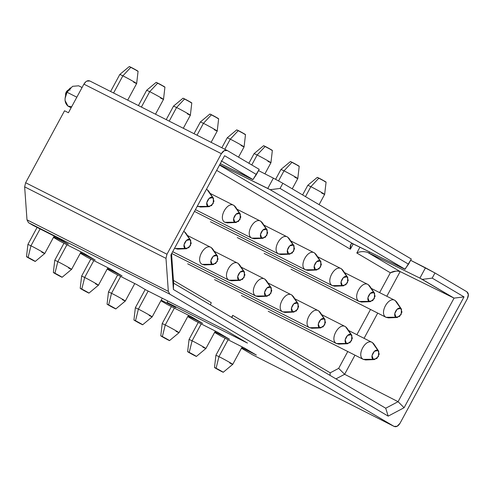 <?xml version="1.0" encoding="UTF-8"?>
<svg xmlns="http://www.w3.org/2000/svg" width="493" height="493" viewBox="0 0 493 493"><rect width="100%" height="100%" fill="white"/><g stroke="black" fill="none" stroke-linecap="round" stroke-linejoin="round"><path stroke-width="0.74" d="M64.54 110.777L68.428 112.743L64.54 110.777L25.636 182.73L64.54 110.777M86.774 81.123L89.849 80.988C87.729 80.106 85.745 81.154 83.902 84.137L221.357 153.68L166.979 254.246L165.993 258.369L166.979 254.246L25.636 182.73L24.65 186.853L165.993 258.369L168.335 291.357L165.993 258.369L24.65 186.853L26.992 219.841L168.335 291.357L169.814 294.179L394.08 426.402L252.736 354.886L241.465 348.243L252.736 354.886L394.08 426.402L169.814 294.179L28.471 222.663L169.814 294.179L168.335 291.363L26.992 219.847L28.471 222.663L33.043 225.363L56.547 237.256L68.367 244.22L53.768 236.837L68.367 244.22L56.547 237.256L28.471 222.663L26.992 219.841L24.65 186.853L25.636 182.73L166.979 254.246L221.357 153.68L83.902 84.137L68.428 112.743L83.902 84.137L85.844 81.746M89.849 80.988L227.304 150.531L224.229 150.667L221.357 153.68C223.2 150.698 225.184 149.65 227.304 150.531L259.213 169.345L256.428 174.497L224.586 155.726L170.942 254.949L173.388 289.49L173.635 283.185L171.552 253.815L173.635 283.185L173.388 289.49L170.942 254.949L224.586 155.726L256.428 174.497L252.983 179.569L259.213 169.345L227.304 150.531M82.066 87.526L78.646 85.794L72.563 86.324L67.017 92.24L76.834 97.207L67.017 92.24C64.102 98.304 64.429 102.938 68.003 106.137L71.14 107.739M59.899 241.194L53.466 237.404L59.899 241.194L83.403 253.088L59.899 241.194M252.749 179.563L220.322 163.621L252.983 179.569L221.197 160.829L252.755 179.551M219.693 164.779L267.791 188.431L273.362 178.121L258.523 170.615L273.362 178.121L267.791 188.431L270.164 189.713L280.061 188.437L282.846 183.279L273.362 178.121L282.846 183.279L411.328 259.028L282.846 183.279L280.061 188.437L408.543 264.186L411.328 259.028L405.098 269.252L270.17 189.7L219.693 164.779M67.017 92.24L66.13 92.148L65.076 98.427L67.017 92.24L70.419 87.871L66.13 92.148L67.017 92.24M71.676 106.741L68.003 106.137L65.045 100.492L65.076 98.427M65.477 94.243L66.13 92.148C67.362 90.201 68.687 89.504 70.098 90.053M95.223 260.058L83.403 253.088L95.223 260.058L80.624 252.669L95.223 260.058M122.079 275.889L107.48 268.506L122.079 275.889L110.266 268.925L122.079 275.889M107.178 269.067L113.618 272.863L137.122 284.757L145.712 289.822L225.948 330.421L247.437 343.085L167.201 302.492L175.791 307.558L161.199 300.175L175.791 307.558L167.201 302.492L247.437 343.085L225.948 330.421L145.712 289.822L137.122 284.757L113.618 272.863L107.178 269.067M160.891 300.736L167.33 304.532L190.834 316.426L202.654 323.396L188.055 316.007L202.654 323.396L190.834 316.426L167.33 304.532L160.891 300.736M187.747 316.574L194.187 320.37L217.69 332.264L229.51 339.227L214.911 331.844L229.51 339.227L217.69 332.264L194.187 320.37L187.747 316.574M214.603 332.405L221.043 336.201L244.546 348.095L256.366 355.065L241.767 347.676L256.366 355.065L244.546 348.095L221.043 336.201L214.603 332.405M80.322 253.236L86.756 257.032L110.266 268.925L86.756 257.032L80.322 253.236M394.08 426.402L397.155 426.266L400.033 423.253L467.364 298.721L468.35 294.598L466.871 291.776L434.962 272.962L432.176 278.12L464.018 296.891L404.087 407.723L388.188 416.129L173.388 289.49L388.188 416.129L404.087 407.723L464.018 296.891L432.176 278.12L434.962 272.962L466.871 291.776C468.689 293.218 468.855 295.529 467.364 298.721L400.033 423.253C398.184 426.235 396.199 427.283 394.08 426.402L253.014 355.028M396.033 271.088L390.351 272.783L379.622 292.614L390.351 272.783L356.803 253.001C360.019 251.405 363.6 251.19 367.544 252.354L419.907 278.114L425.477 267.804L410.644 260.298L434.962 272.962L425.477 267.804L419.907 278.114L422.285 279.395M211.226 302.665L210.456 304.89L211.226 302.665L173.437 280.388L211.226 302.665M231.938 317.56L232.714 315.335L231.611 317.369L232.714 315.335L330.224 372.825L338.673 368.357L347.768 351.527L338.673 368.357L330.224 372.825L232.714 315.335L231.938 317.56M167.669 300.933L167.201 302.492L167.669 300.933M422.285 279.389L432.176 278.12L422.285 279.389L454.065 298.123L464.018 296.891L454.065 298.123L398.073 401.69L404.087 407.723L398.073 401.69L385.717 408.222L388.188 416.129L385.717 408.222L173.635 283.185L385.717 408.222L398.073 401.69L454.065 298.123L419.907 278.114L369.023 253.1L369.651 251.935L369.023 253.1L367.544 252.354L400.156 271.581L454.065 298.123L400.156 271.581L386.82 296.256L400.156 271.581L367.544 252.354C363.514 251.202 359.933 251.418 356.803 253.001L359.958 247.166L356.803 253.001L390.351 272.783C393.439 271.076 396.711 270.675 400.156 271.581M356.877 334.685L370.514 309.462L356.877 334.685M353.241 243.875L350.357 249.205L216.667 170.381L350.357 249.205L353.241 243.875M405.092 269.264L352.292 243.517M351.404 243.733L350.757 244.614L350.357 249.205C349.851 245.391 350.665 243.542 352.791 243.659L219.527 165.087L352.791 243.659L404.87 269.246L408.543 264.186L280.061 188.437L270.17 189.7L405.098 269.252M329.983 375.364L330.224 372.825L330.008 375.376M377.712 313.098L364.068 338.327L377.712 313.098M354.96 355.17L344.619 374.298L398.073 401.69L344.619 374.298L335.949 378.883L344.619 374.298L338.673 368.357L344.619 374.298L354.96 355.17M68.564 267.958L71.614 269.338L62.112 277.257L54.945 273.239L57.823 261.623L54.945 273.239C59.135 275.347 65.027 278.822 60.528 276.53C56.331 274.422 50.44 270.947 54.939 273.239L53.355 272.518L54.772 260.242L57.823 261.623L66.943 244.756L57.823 261.623C65.889 265.678 77.222 272.358 68.564 267.958C77.222 272.358 65.889 265.678 57.823 261.623L54.772 260.242L63.961 243.252M206.924 264.322L202.148 264.365C194.969 260.748 204.57 242.994 211.244 247.541L213.457 250.69M187.426 235.475L211.244 247.541C204.57 242.994 194.969 260.748 202.148 264.365L212.113 264.266C208.379 262.381 213.37 253.149 216.84 255.516L211.244 247.541L217.579 256.218L217.271 261.536L213.358 264.562L202.148 264.365L204.546 264.938L213.358 264.562M217.579 256.218L212.662 248.897L211.244 247.541M54.945 273.239L60.528 276.53M216.84 255.516L213.241 256.274L210.875 260.655L212.113 264.266L215.712 263.502L218.079 259.127L216.84 255.516M95.42 283.789L98.471 285.176L88.968 293.089L87.384 292.367L81.801 289.071L84.679 277.454L81.801 289.071C85.992 291.184 91.889 294.66 87.384 292.367C83.194 290.26 77.296 286.784 81.801 289.071L80.211 288.356L81.635 276.074L84.679 277.454L93.799 260.594L84.679 277.454C92.746 281.515 104.078 288.195 95.42 283.789C104.078 288.195 92.746 281.515 84.679 277.454L81.635 276.074L90.817 259.084M233.781 280.153L229.233 280.326L172.692 251.707L229.005 280.203C221.825 276.579 231.427 258.831 238.101 263.373L240.313 266.522M214.282 251.313L238.101 263.373C231.427 258.831 221.825 276.579 229.005 280.203L238.969 280.098C235.235 278.218 240.227 268.987 243.702 271.347L238.101 263.373L244.436 272.056L244.127 277.374L240.214 280.4L229.005 280.203L231.402 280.776L240.214 280.4M244.436 272.056L239.518 264.729L238.101 263.373M81.801 289.071L87.384 292.367M243.702 271.347L240.097 272.111L237.731 276.487L238.969 280.098L242.568 279.34L244.935 274.965L243.702 271.347M122.282 299.627L125.327 301.007L115.824 308.92L108.657 304.908L111.535 293.292L108.657 304.908C112.848 307.016 118.745 310.491 114.24 308.199C110.05 306.091 104.152 302.616 108.657 304.908L107.073 304.187L108.491 291.911L111.535 293.292L120.656 276.425L111.535 293.292C119.602 297.347 130.935 304.027 122.282 299.627C130.935 304.027 119.602 297.347 111.535 293.292L108.491 291.911L117.673 274.921M260.637 295.985L256.089 296.164L171.737 253.476L255.861 296.034C248.688 292.411 258.283 274.663 264.963 279.211L267.169 282.36M241.139 267.144L264.963 279.211C258.283 274.663 248.688 292.417 255.861 296.034L265.826 295.936C262.091 294.05 267.083 284.818 270.558 287.185L264.963 279.211L271.292 287.887L270.984 293.206L267.07 296.231L255.861 296.034L258.258 296.607L267.07 296.231M271.292 287.887L266.374 280.566L264.963 279.211M108.657 304.908L114.24 308.199M270.558 287.185L266.953 287.943L264.587 292.318L265.826 295.936L269.424 295.171L271.791 290.796L270.558 287.185M145.201 289.52L135.347 307.737L138.391 309.123L148.159 291.061L138.397 309.123C146.458 313.184 157.791 319.865 149.139 315.458C157.791 319.865 146.458 313.178 138.391 309.123L135.347 307.743L133.93 320.025L135.513 320.74L138.391 309.123L135.513 320.74C139.704 322.853 145.601 326.323 141.097 324.037C136.906 321.929 131.015 318.453 135.513 320.74L142.625 324.69L135.513 320.74M162.265 298.197L152.183 316.845L149.139 315.458M287.493 311.822L282.945 311.995L187.667 263.78L282.717 311.872C275.544 308.248 285.139 290.494 291.819 295.042L294.025 298.191M267.995 282.982L291.819 295.042C285.139 290.494 275.544 308.248 282.717 311.872L292.682 311.767C288.953 309.887 293.939 300.656 297.415 303.016L291.819 295.042L298.148 303.725L297.84 309.037L293.927 312.063L282.717 311.872L285.114 312.445L293.927 312.063M152.183 316.845L142.68 324.758L141.097 324.037M298.148 303.725L293.23 296.398L291.819 295.042M297.415 303.016L293.81 303.78L291.443 308.156L292.682 311.767L296.281 311.009L298.647 306.634L297.415 303.016M171.391 306.584L162.203 323.574L165.254 324.961L174.368 308.094L165.254 324.961C173.32 329.016 184.647 335.696 175.995 331.29C184.647 335.696 173.314 329.016 165.254 324.961L162.203 323.581L160.786 335.856L162.37 336.577L165.254 324.961L162.37 336.577C166.566 338.685 172.458 342.16 167.959 339.868C163.762 337.76 157.871 334.285 162.37 336.577L169.481 340.521L162.37 336.577M188.474 315.23L179.039 332.676L175.995 331.29M314.355 327.654L309.801 327.833L214.523 279.611L309.573 327.703C302.4 324.08 311.995 306.332 318.675 310.88L320.881 314.029M294.851 298.813L318.675 310.88C311.995 306.332 302.4 324.086 309.573 327.703L319.538 327.605C315.81 325.719 320.801 316.488 324.271 318.854L318.675 310.873L325.004 319.556L324.696 324.875L320.783 327.9L309.573 327.703L311.97 328.276L320.783 327.9M179.039 332.683L169.537 340.589L167.959 339.868M325.004 319.556L320.086 312.235L318.675 310.873M324.271 318.854L320.672 319.612L318.305 323.987L319.538 327.605L323.143 326.841L325.509 322.465L324.271 318.854M202.851 347.127L205.895 348.514L196.399 356.427L194.815 355.706L189.226 352.409L192.11 340.792L189.226 352.409C193.422 354.522 199.314 357.992 194.815 355.706C190.618 353.592 184.727 350.122 189.226 352.409L187.642 351.694L189.059 339.412L192.11 340.792L201.224 323.932L192.11 340.792C200.176 344.847 211.503 351.534 202.851 347.127C211.509 351.534 200.176 344.847 192.11 340.792L189.059 339.412L198.248 322.422M341.211 343.492L336.664 343.664L241.379 295.449L336.429 343.541C329.256 339.917 338.857 322.163 345.531 326.711L347.744 329.86M321.713 314.651L345.531 326.711C338.857 322.163 329.256 339.917 336.429 343.541L346.394 343.436C342.666 341.557 347.657 332.325 351.127 334.685L345.531 326.711L351.86 335.394L351.552 340.706L347.639 343.732L336.429 343.541L338.827 344.108L347.639 343.732M351.86 335.394L346.943 328.067L345.531 326.711M189.226 352.409L194.815 355.706M351.127 334.685L347.528 335.45L345.162 339.825L346.394 343.436L349.999 342.678L352.366 338.297L351.127 334.685M163.349 86.374C167.848 88.666 161.957 85.19 157.76 83.083L149.724 91.655C157.791 95.716 169.124 102.396 160.465 97.99C169.124 102.396 157.791 95.71 149.724 91.655L146.674 90.274L149.724 91.655L141.392 107.061L149.724 91.655L157.76 83.083L156.176 82.356L146.68 90.268L138.416 105.551M229.67 222.251L224.894 222.3C217.721 218.676 227.316 200.922 233.996 205.47L236.202 208.619M210.172 193.41L233.996 205.47L240.325 214.147L240.017 219.465L236.104 222.491L224.894 222.3L227.291 222.867L236.104 222.491M155.498 114.197L163.51 99.376L160.465 97.99M240.325 214.147L235.407 206.826L233.996 205.47C227.316 200.922 217.721 218.676 224.894 222.3L234.859 222.195C231.125 220.309 236.116 211.078 239.592 213.444L233.996 205.47M156.238 82.423L164.872 87.027M234.859 222.195L238.458 221.437L240.824 217.056L239.592 213.444L235.987 214.202L233.62 218.584L234.859 222.195M190.206 102.205C194.704 104.498 188.813 101.022 184.616 98.914L176.58 107.492C184.647 111.547 195.98 118.228 187.322 113.828C195.98 118.228 184.647 111.547 176.58 107.492L173.53 106.106L176.58 107.492L169.204 121.13L176.58 107.492L184.616 98.914L183.032 98.193L173.536 106.106L166.227 119.62M256.526 238.082L251.75 238.131C244.577 234.508 254.172 216.76 260.852 221.302L263.059 224.451M237.028 209.242L260.852 221.302C254.172 216.76 244.577 234.508 251.75 238.131L195.438 209.642L251.75 238.131L254.148 238.704L262.96 238.329L261.715 238.027L251.75 238.131L261.715 238.027C257.987 236.147 262.972 226.916 266.448 229.276L267.181 229.984L266.873 235.303L262.96 238.329M183.31 128.266L190.372 115.208L187.322 113.828M267.181 229.984L262.264 222.657L260.852 221.302L266.448 229.276L260.852 221.302M183.094 98.261L191.728 102.864M261.715 238.027L265.314 237.269L267.681 232.893L266.448 229.276L262.843 230.04L260.483 234.415L261.715 238.027M217.062 118.043C221.56 120.329 215.669 116.859 211.472 114.746L203.436 123.324C211.503 127.379 222.836 134.065 214.178 129.659C222.836 134.065 211.503 127.379 203.436 123.324L200.392 121.937L203.436 123.324L197.015 135.199L203.436 123.324L211.472 114.746L209.889 114.025L200.392 121.937L194.032 133.695M283.389 253.92L278.607 253.963C271.433 250.345 281.028 232.591 287.709 237.139L289.915 240.288M263.891 225.079L287.709 237.139C281.028 232.591 271.433 250.345 278.607 253.963L194.482 211.405L278.607 253.963L281.004 254.536L289.816 254.16L278.607 253.963L288.571 253.864C284.843 251.978 289.835 242.747 293.304 245.113L294.038 245.816L293.729 251.134L289.816 254.16M211.121 142.335L217.228 131.046L214.178 129.659M294.038 245.816L289.12 238.495L287.709 237.139L293.304 245.113L287.709 237.139M209.95 114.093L218.584 118.696M288.571 253.864L292.176 253.1L294.543 248.725L293.304 245.113L289.705 245.871L287.339 250.253L288.571 253.864M243.918 133.874C248.417 136.167 242.525 132.691 238.329 130.583L230.293 139.162C238.359 143.216 249.692 149.897 241.034 145.49C249.692 149.897 238.359 143.216 230.293 139.162L227.248 137.775L230.293 139.162L224.826 149.274L230.293 139.162L238.329 130.583L236.751 129.862L227.248 137.769L221.844 147.764M310.245 269.751L305.463 269.8C298.29 266.177 307.891 248.429 314.565 252.971L316.777 256.12M290.747 240.911L314.565 252.971C307.891 248.429 298.29 266.177 305.463 269.8L210.412 221.708L305.463 269.8L307.86 270.374L316.679 269.998L315.428 269.696L305.463 269.8L315.428 269.696C311.699 267.816 316.691 258.585 320.16 260.945L320.894 261.654L320.586 266.972L316.679 269.998M238.532 157.15L244.084 146.877L241.034 145.49M320.894 261.654L315.976 254.326L314.565 252.971L320.16 260.945L314.565 252.971M236.806 129.93L245.44 134.527M315.428 269.696L319.033 268.938L321.399 264.562L320.16 260.945L316.561 261.709L314.195 266.084L315.428 269.696M270.774 149.712C275.273 151.998 269.381 148.529 265.191 146.415L257.149 154.993C265.216 159.048 276.548 165.734 267.896 161.328C276.548 165.728 265.216 159.048 257.149 154.993L254.105 153.606L257.149 154.993L251.763 164.952L257.149 154.993L265.191 146.415L263.607 145.694L254.105 153.606L248.885 163.257M337.101 285.583L332.325 285.632C325.146 282.008 334.747 264.26 341.421 268.808L343.633 271.957M317.603 256.742L341.421 268.808C334.747 264.26 325.146 282.014 332.325 285.632L237.269 237.54L332.319 285.632L334.716 286.205L343.535 285.829L332.325 285.632L342.284 285.533C338.555 283.648 343.547 274.416 347.017 276.783L347.756 277.485L347.448 282.803L343.535 285.829M264.92 173.85L270.94 162.715L267.896 161.328M347.756 277.485L342.838 270.164L341.421 268.808L347.017 276.783L341.421 268.808M263.663 145.762L272.296 150.365M342.284 285.533L345.889 284.769L348.255 280.394L347.017 276.783L343.418 277.541L341.051 281.916L342.284 285.533M297.63 165.543C302.135 167.836 296.238 164.36 292.047 162.252L284.005 170.831C292.072 174.886 303.405 181.566 294.752 177.16C303.405 181.566 292.072 174.886 284.005 170.831L280.961 169.444L284.005 170.831L278.539 180.937L284.005 170.831L292.047 162.252L290.463 161.531L280.961 169.438L275.605 179.341M363.957 301.42L359.181 301.469C352.002 297.846 361.603 280.092 368.277 284.64L370.49 287.789M344.459 272.58L368.277 284.64C361.603 280.092 352.002 297.846 359.181 301.469L264.131 253.377L359.181 301.469L361.572 302.043L370.391 301.661L359.181 301.469L369.146 301.365C365.412 299.485 370.403 290.254 373.873 292.614L374.612 293.323L374.304 298.635L370.391 301.661M299.214 166.264L297.797 178.54L294.752 177.16M374.612 293.323L369.695 285.995L368.277 284.64L373.873 292.614L368.277 284.64M290.525 161.599L299.152 166.196M369.146 301.365L372.745 300.607L375.111 296.231L373.873 292.614L370.274 293.378L367.907 297.754L369.146 301.365M229.707 362.959L232.751 364.345L223.255 372.258L216.082 368.246L218.966 356.63L216.082 368.246C220.279 370.354 226.17 373.83 221.671 371.537C217.475 369.43 211.583 365.954 216.082 368.246L214.498 367.525L215.916 355.243L218.966 356.63L228.08 339.763L218.966 356.63C227.033 360.685 238.365 367.365 229.707 362.959C238.365 367.365 227.033 360.685 218.966 356.63L215.916 355.243L225.104 338.253M368.068 359.323L363.52 359.496L268.235 311.28L363.292 359.372C356.112 355.749 365.714 338.001 372.388 342.543L371.925 342.308M348.569 330.483L372.388 342.543L374.6 345.692M371.919 342.308L372.388 342.543C365.714 338.001 356.112 355.749 363.292 359.372L373.25 359.274C369.522 357.388 374.514 348.157 377.983 350.523L372.388 342.543L378.723 351.226L378.414 356.544L374.501 359.57L363.292 359.372L365.683 359.945L374.501 359.57M378.723 351.226L373.805 343.898L372.388 342.543M216.082 368.246L221.671 371.537M377.983 350.523L374.384 351.281L372.018 355.656L373.25 359.274L376.855 358.51L379.222 354.134L377.983 350.523M324.486 181.381C328.991 183.667 323.094 180.191 318.903 178.084L310.867 186.662C318.928 190.717 330.261 197.397 321.609 192.997C330.261 197.397 318.928 190.717 310.867 186.662L307.817 185.276L310.867 186.662L305.481 196.621L310.867 186.662L318.903 178.084L317.319 177.363L307.823 185.276L302.603 194.926M390.813 317.252L386.037 317.301C378.858 313.677 388.459 295.929 395.133 300.477L397.346 303.626M371.315 288.411L395.133 300.477C388.459 295.929 378.858 313.684 386.037 317.301L290.987 269.209L386.037 317.301L388.435 317.874L397.247 317.498L386.037 317.301L396.002 317.202C392.268 315.317 397.259 306.085 400.729 308.452L395.133 300.477L401.468 309.154L401.16 314.472L397.247 317.498M326.076 182.096L324.653 194.378L321.609 192.997M401.468 309.154L396.551 301.833L395.133 300.477M317.381 177.431L326.015 182.034M396.002 317.202L399.601 316.438L401.968 312.063L400.735 308.452L397.13 309.21L394.764 313.585L396.002 317.202M44.752 253.507L35.256 261.419L33.672 260.698L28.083 257.408L30.967 245.785L28.083 257.408C32.279 259.515 38.171 262.991 33.672 260.698C29.475 258.591 23.584 255.115 28.083 257.408L26.499 256.687L27.916 244.405L30.967 245.785L40.087 228.925L30.967 245.785C39.033 249.846 50.366 256.526 41.708 252.12C50.366 256.526 39.033 249.846 30.967 245.785L27.916 244.405L37.104 227.415M54.187 236.061L44.758 253.507L41.708 252.12M180.068 248.484L175.52 248.657L174.658 248.071L175.292 248.534L174.596 248.182L175.292 248.534L185.257 248.429C181.523 246.549 186.514 237.318 189.984 239.678L186.6 234.853M183.686 231.377L184.388 231.704L183.686 231.377M190.723 240.387L185.806 233.06L184.388 231.704L190.723 240.387L190.415 245.705L186.502 248.731L175.292 248.534L177.683 249.107L186.502 248.731M28.083 257.408L33.672 260.698M189.984 239.678L186.385 240.442L184.018 244.818L185.257 248.429L188.856 247.671L191.222 243.296L189.984 239.678M136.487 70.536C140.992 72.828 135.1 69.353 130.904 67.245L122.868 75.823C130.935 79.878 142.267 86.558 133.609 82.158C142.261 86.558 130.928 79.878 122.868 75.823L119.817 74.437L122.868 75.823L113.581 92.986L122.868 75.823L130.904 67.245L129.32 66.524L119.824 74.437L110.605 91.482M207.14 189.632L209.346 192.781M202.814 206.413L198.266 206.585L197.403 206L200.435 207.035L209.248 206.659L198.038 206.462L208.003 206.364C204.268 204.478 209.26 195.246 212.736 197.613L213.469 198.315L213.161 203.634L209.248 206.659M206.672 189.398L207.134 189.632L206.672 189.398M206.431 189.306L207.134 189.632L212.736 197.613L207.134 189.632L206.431 189.306M127.687 100.128L136.653 83.539L133.609 82.158M213.469 198.315L208.551 190.988L207.134 189.632M129.382 66.592L138.015 71.195M208.003 206.364L211.602 205.599L213.968 201.224L212.736 197.613L209.131 198.371L206.764 202.746L208.003 206.364M350.813 244.485L351.022 244.097M71.614 269.338L81.043 251.892M98.471 285.176L107.905 267.73M229.233 280.326L172.686 251.72M125.327 301.007L134.762 283.561M256.089 296.164L171.73 253.482M282.945 311.995L187.654 263.786M309.801 327.833L214.517 279.617M205.895 348.514L215.33 331.068M336.664 343.664L241.373 295.449M163.516 99.37L164.933 87.088M251.978 238.255L195.431 209.648M190.372 115.208L191.789 102.926M278.835 254.092L194.482 211.411M217.228 131.039L218.645 118.758M305.697 269.924L210.406 221.714M244.084 146.877L245.502 134.595M332.553 285.761L237.262 237.546M270.94 162.708L272.358 150.427M297.797 178.546L292.244 188.819M359.409 301.593L264.119 253.384M232.751 364.345L242.186 346.899M363.52 359.496L268.229 311.286M324.653 194.384L319.1 204.65M386.265 317.43L290.975 269.215M184.16 231.581L183.698 231.346M175.52 248.657L174.596 248.189M198.266 206.585L197.342 206.117M206.906 189.509L206.45 189.275M136.66 83.539L138.077 71.257"/></g></svg>
